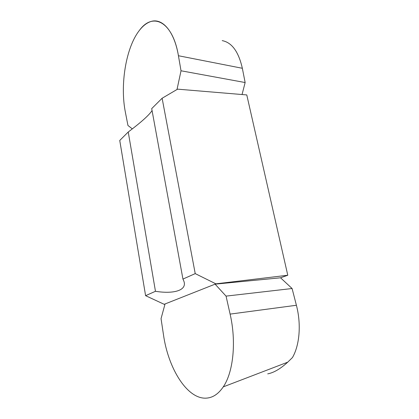 <?xml version="1.0" encoding="UTF-8"?>
<svg xmlns="http://www.w3.org/2000/svg" width="419" height="419" viewBox="0 0 419 419"><rect width="100%" height="100%" fill="white"/><g stroke="black" fill="none" stroke-linecap="round" stroke-linejoin="round"><path stroke-width="0.63" d="M242.046 94.537L245.141 82.538L242.344 68.287C238.573 51.689 231.854 42.466 222.196 40.622M178.426 55.737C174.231 30.618 161.755 17.142 150.154 21.788C146.367 23.197 142.811 26.03 139.496 30.278C125.779 47.536 119.897 85.198 125.417 112.412L127.957 125.485L132.325 128.884L127.957 125.485L125.417 112.412C119.897 85.198 125.779 47.536 139.496 30.278C152.825 11.769 172.838 21.605 178.426 55.737L181.024 70.78L178.426 55.737L242.344 68.287M245.141 82.538L181.024 70.78L177.007 89.504L181.024 70.78M287.774 275.241L215.879 283.841L195.228 273.612L162.116 98.25L177.604 89.153L246.775 94.93L287.774 275.241L280.547 277.797L292.09 288.518L296.401 305.262C301.345 324.044 299.69 345.052 292.462 357.543L287.727 362.168C280.437 368.835 273.764 372.737 267.71 373.868M162.116 98.25L151.704 108.621L182.946 279.075L183.821 281.055C187.455 290.294 173.89 294.295 155.47 291.289L145.603 295.678L119.75 140.459L128.24 132.001L155.47 291.289M195.228 273.612L182.946 279.075M152.06 110.564C149.222 115.016 141.282 122.159 128.24 132.001M292.09 288.518L226.056 296.118L230.104 314.103C236.473 341.527 233.399 372.156 223.254 386.878C218.639 393.656 213.313 397.38 207.264 398.05C187.733 400.423 168.176 368.636 163.462 334.676L161.048 318.644L165.044 303.964L164.175 304.309L164.976 304.199M164.175 304.309L145.603 295.678M280.547 277.797L215.088 284.155L226.056 296.118M215.879 283.841L165.044 303.964M230.104 314.103L296.401 305.262M223.254 386.878L287.727 362.168"/></g></svg>
